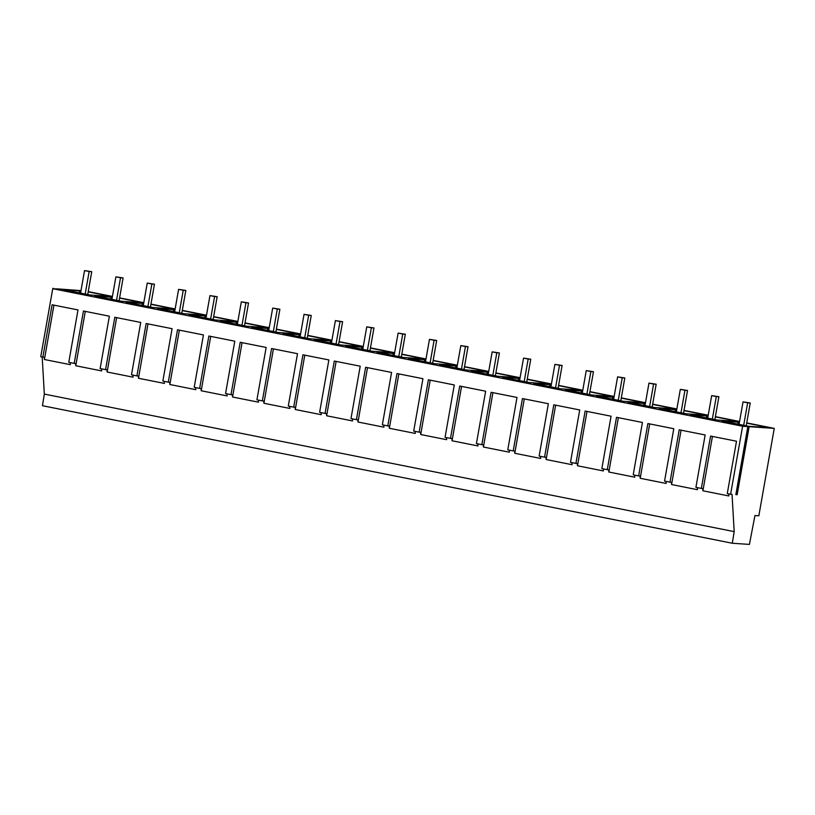 <?xml version="1.0" encoding="UTF-8"?>
<svg xmlns="http://www.w3.org/2000/svg" width="815" height="815" viewBox="0 0 815 815"><rect width="100%" height="100%" fill="white"/><g stroke="black" fill="none" stroke-linecap="round" stroke-linejoin="round"><path stroke-width="1.22" d="M739.062 424.381L743.036 401.877L747.661 402.804L743.688 425.308M743.036 401.877L750.248 402.977L746.224 425.807M747.661 402.804L750.248 402.977M707.705 418.126L711.678 395.621L716.303 396.548L712.341 419.053M711.678 395.621L718.891 396.722L714.867 419.562M716.303 396.548L718.891 396.722M737.147 494.705L749.148 426.683L774.25 428.384L758.836 515.793L754.945 515.528L749.423 544.41L732.308 543.248L734.183 531.625L732.043 494.359L730.607 494.257L742.597 426.245L747.844 426.602L735.853 494.613L737.147 494.705L735.884 494.43M742.597 426.245L52.741 288.704L56.856 288.979M749.148 426.683L742.985 425.736L747.844 426.602M774.25 428.384L746.734 422.904M739.572 421.477L715.376 416.648M708.215 415.222L684.019 410.403M676.857 408.967L652.662 404.148M645.5 402.722L621.305 397.893M614.143 396.467L589.948 391.648M582.786 390.212L558.591 385.393M551.429 383.967L527.234 379.138M520.072 377.712L495.877 372.893M488.715 371.457L464.519 366.638M457.358 365.212L433.162 360.383M426.001 358.957L401.805 354.138M394.654 352.701L370.448 347.883M363.296 346.457L339.091 341.628M331.939 340.201L307.734 335.383M300.582 333.946L276.387 329.128M269.225 327.701L245.03 322.872M237.868 321.446L213.673 316.627M206.511 315.191L182.316 310.372M175.154 308.946L150.958 304.117M143.797 302.691L119.601 297.872M112.439 296.436L88.244 291.617M56.887 288.836L81.001 290.619M150.918 304.352L173.941 308.946L152.751 307.489L126.121 302.182L143.644 303.537M119.561 298.096L142.584 302.691L121.394 301.234L94.764 295.927L112.287 297.281M88.203 291.852L111.227 296.436L90.037 294.979L63.407 289.671L80.93 291.026M339.05 341.862L362.084 346.446L340.894 345L314.264 339.692L331.787 341.047M307.703 335.607L330.727 340.201L309.537 338.745L282.907 333.437L300.429 334.792M276.346 329.362L299.37 333.946L278.18 332.489L251.55 327.182L269.072 328.537M527.193 379.372L550.227 383.957L529.037 382.51L502.407 377.202L519.929 378.557M495.836 373.117L518.87 377.712L497.68 376.255L471.05 370.947L488.572 372.302M464.479 366.872L487.513 371.457L466.323 370L439.693 364.692L457.215 366.047M683.979 410.628L707.002 415.222L685.823 413.765L659.192 408.458L676.715 409.813M652.621 404.383L675.645 408.967L654.465 407.51L627.835 402.203L645.358 403.557M621.264 398.128L644.298 402.712L623.108 401.265L596.478 395.958L614.001 397.312M715.336 416.883L738.359 421.467L717.18 420.02L690.55 414.713L708.072 416.058M746.693 423.138L769.717 427.722L748.537 426.265L721.907 420.958L739.429 422.313M589.907 391.872L612.941 396.467L591.751 395.01L565.121 389.702L582.644 391.057M558.55 385.627L581.584 390.212L560.394 388.755L533.764 383.447L551.286 384.802M370.407 348.117L393.441 352.701L372.251 351.245L345.621 345.937L363.144 347.292M401.764 354.362L424.798 358.957L403.608 357.5L376.978 352.192L394.501 353.547M433.122 360.617L456.156 365.202L434.966 363.755L408.335 358.447L425.858 359.802M182.275 310.607L205.299 315.191L184.109 313.734L157.478 308.427L175.001 309.781M213.632 316.852L236.656 321.446L215.466 319.989L188.836 314.682L206.358 316.037M244.989 323.107L268.013 327.701L246.823 326.245L220.193 320.937L237.715 322.292M730.607 494.257L727.275 493.595L736.505 441.221L710.578 436.056L701.348 488.43L695.918 487.339L705.148 434.966L679.221 429.8L669.991 482.174L664.561 481.095L673.791 428.721L647.864 423.545L638.634 475.919L633.204 474.839L642.434 422.465L616.507 417.3L607.277 469.674L601.847 468.584L611.077 416.21L585.15 411.045L575.92 463.419L570.49 462.339L579.72 409.965L553.793 404.79L544.563 457.164L539.133 456.084L548.363 403.71L522.435 398.545L513.206 450.919L507.776 449.829L517.005 397.455L491.078 392.29L481.848 444.664L476.418 443.584L485.648 391.21L459.721 386.035L450.491 438.409L445.061 437.329L454.291 384.955L428.364 379.79L419.134 432.164L413.704 431.074L422.934 378.7L397.007 373.535L387.777 425.909L382.347 424.829L391.577 372.455L365.65 367.28L356.42 419.654L350.99 418.574L360.22 366.2L334.293 361.035L325.063 413.409L319.633 412.319L328.863 359.945L302.936 354.78L293.706 407.154L288.276 406.074L297.506 353.7L271.578 348.525L262.349 400.899L256.919 399.819L266.148 347.445L240.221 342.28L230.991 394.654L225.561 393.564L234.791 341.19L208.864 336.024L199.634 388.398L194.204 387.319L203.434 334.945L177.507 329.769L168.277 382.143L162.847 381.063L172.077 328.69L146.15 323.524L136.92 375.898L131.49 374.819L140.72 322.434L114.803 317.269L105.563 369.643L100.133 368.563L109.363 316.189L83.446 311.014L74.206 363.388L68.776 362.308L78.006 309.934L52.089 304.769L42.849 357.143L40.75 356.726L52.741 288.704M734.183 531.625L44.326 394.083L42.197 357.011M712.422 436.422L702.917 490.783L728.834 495.958L728.722 493.88M702.917 490.783L702.785 488.521L701.348 488.43M681.065 430.167L671.56 484.538L697.487 489.703L697.365 487.635M671.56 484.538L671.428 482.276L669.991 482.174M649.708 423.912L640.203 478.283L666.13 483.458L666.008 481.38M640.203 478.283L640.07 476.021L638.634 475.919M618.351 417.667L608.846 472.028L634.773 477.203L634.651 475.125M608.846 472.028L608.713 469.766L607.277 469.674M586.994 411.412L577.489 465.783L603.416 470.948L603.294 468.88M577.489 465.783L577.356 463.521L575.92 463.419M555.636 405.157L546.132 459.528L572.059 464.703L571.936 462.625M546.132 459.528L545.999 457.266L544.563 457.164M524.279 398.912L514.774 453.283L540.702 458.448L540.579 456.369M514.774 453.283L514.642 451.011L513.206 450.919M492.922 392.657L483.417 447.028L509.344 452.193L509.222 450.125M483.417 447.028L483.285 444.766L481.848 444.664M461.565 386.402L452.06 440.772L477.987 445.948L477.865 443.869M452.06 440.772L451.928 438.511L450.491 438.409M430.208 380.157L420.703 434.527L446.63 439.693L446.508 437.624M420.703 434.527L420.571 432.256L419.134 432.164M398.851 373.902L389.346 428.272L415.273 433.437L415.151 431.369M389.346 428.272L389.213 426.011L387.777 425.909M367.494 367.647L357.989 422.017L383.916 427.192L383.794 425.114M357.989 422.017L357.856 419.756L356.42 419.654M336.137 361.402L326.632 415.772L352.559 420.937L352.437 418.869M326.632 415.772L326.499 413.5L325.063 413.409M304.779 355.146L295.274 409.517L321.202 414.682L321.079 412.614M295.274 409.517L295.142 407.255L293.706 407.154M273.422 348.891L263.917 403.262L289.845 408.437L289.722 406.359M263.917 403.262L263.785 401L262.349 400.899M242.065 342.646L232.56 397.017L258.487 402.182L258.365 400.114M232.56 397.017L232.428 394.745L230.991 394.654M210.708 336.391L201.203 390.762L227.13 395.927L227.008 393.859M201.203 390.762L201.071 388.5L199.634 388.398M179.351 330.136L169.846 384.507L195.773 389.682L195.651 387.604M169.846 384.507L169.714 382.245L168.277 382.143M147.994 323.891L138.489 378.262L164.416 383.427L164.294 381.359M138.489 378.262L138.356 375.99L136.92 375.898M116.637 317.636L107.132 372.007L133.059 377.172L132.937 375.104M107.132 372.007L106.999 369.745L105.563 369.643M85.28 311.381L75.775 365.752L101.702 370.927L101.58 368.849M75.775 365.752L75.642 363.49L74.206 363.388M53.922 305.136L44.418 359.507L70.345 364.672L70.222 362.604M44.418 359.507L44.285 357.235L42.849 357.143M732.308 543.248L42.451 405.707L44.326 394.083M748.038 426.459L736.037 494.481M738.176 422.068L737.809 424.136M706.819 415.813L706.452 417.881M676.348 411.881L680.321 389.376L684.946 390.293L680.983 412.798M680.321 389.376L687.534 390.477L683.51 413.307M684.946 390.293L687.534 390.477M644.991 405.626L648.964 383.121L653.589 384.048L649.626 406.553M648.964 383.121L656.177 384.222L652.153 407.052M653.589 384.048L656.177 384.222M613.634 399.37L617.607 376.866L622.232 377.793L618.269 400.297M617.607 376.866L624.82 377.966L620.796 400.807M622.232 377.793L624.82 377.966M612.748 397.058L612.381 399.126M644.105 403.313L643.738 405.381M675.462 409.558L675.095 411.626M582.277 393.125L586.25 370.621L590.875 371.538L586.912 394.042M586.25 370.621L593.463 371.721L589.439 394.552M590.875 371.538L593.463 371.721M550.92 386.87L554.893 364.366L559.518 365.293L555.555 387.797M554.893 364.366L562.106 365.466L558.081 388.297M559.518 365.293L562.106 365.466M581.39 390.803L581.024 392.871M550.033 384.558L549.667 386.626M519.562 380.615L523.536 358.111L528.161 359.038L524.198 381.542M523.536 358.111L530.748 359.211L526.724 382.052M528.161 359.038L530.748 359.211M488.205 374.37L492.179 351.866L496.804 352.783L492.841 375.287M492.179 351.866L499.391 352.966L495.367 375.797M496.804 352.783L499.391 352.966M456.848 368.115L460.821 345.611L465.447 346.538L461.484 369.042M460.821 345.611L468.034 346.711L464.01 369.541M465.447 346.538L468.034 346.711M455.962 365.803L455.595 367.871M487.319 372.048L486.952 374.116M518.676 378.303L518.309 380.371M425.491 361.86L429.464 339.356L434.089 340.283L430.126 362.787M429.464 339.356L436.677 340.456L432.653 363.296M434.089 340.283L436.677 340.456M394.134 355.615L398.107 333.111L402.732 334.028L398.769 356.532M398.107 333.111L405.32 334.211L401.296 357.041M402.732 334.028L405.32 334.211M362.777 349.36L366.75 326.856L371.375 327.783L367.412 350.287M366.75 326.856L373.963 327.956L369.939 350.786M371.375 327.783L373.963 327.956M361.891 347.047L361.524 349.115M393.248 353.292L392.881 355.36M424.605 359.547L424.238 361.615M331.42 343.105L335.393 320.601L340.018 321.528L336.055 344.032M335.393 320.601L342.606 321.701L338.582 344.541M340.018 321.528L342.606 321.701M300.063 336.86L304.036 314.356L308.661 315.273L304.698 337.777M304.036 314.356L311.248 315.456L307.224 338.286M308.661 315.273L311.248 315.456M268.706 330.605L272.679 308.101L277.304 309.028L273.341 331.532M272.679 308.101L279.891 309.201L275.867 332.031M277.304 309.028L279.891 309.201M267.819 328.292L267.452 330.36M299.176 334.537L298.81 336.605M330.533 340.792L330.167 342.86M237.348 324.35L241.322 301.845L245.947 302.772L241.984 325.277M241.322 301.845L248.534 302.946L244.51 325.786M245.947 302.772L248.534 302.946M205.991 318.105L209.964 295.601L214.589 296.517L210.627 319.022M209.964 295.601L217.177 296.701L213.153 319.531M214.589 296.517L217.177 296.701M174.634 311.85L178.607 289.345L183.232 290.272L179.269 312.777M178.607 289.345L185.82 290.446L181.796 313.276M183.232 290.272L185.82 290.446M173.748 309.537L173.391 311.605M205.105 315.782L204.748 317.85M236.462 322.037L236.095 324.105M143.277 305.594L147.25 283.09L151.875 284.017L147.912 306.522M147.25 283.09L154.463 284.19L150.439 307.031M151.875 284.017L154.463 284.19M111.92 299.349L115.893 276.845L120.518 277.762L116.555 300.266M115.893 276.845L123.106 277.946L119.082 300.776M120.518 277.762L123.106 277.946M80.563 293.094L84.536 270.59L89.161 271.517L85.198 294.021M84.536 270.59L91.749 271.69L87.725 294.521M89.161 271.517L91.749 271.69M53.138 288.204L53.046 288.724M79.676 290.782L79.32 292.85M111.034 297.027L110.677 299.095M142.391 303.282L142.034 305.35"/></g></svg>
